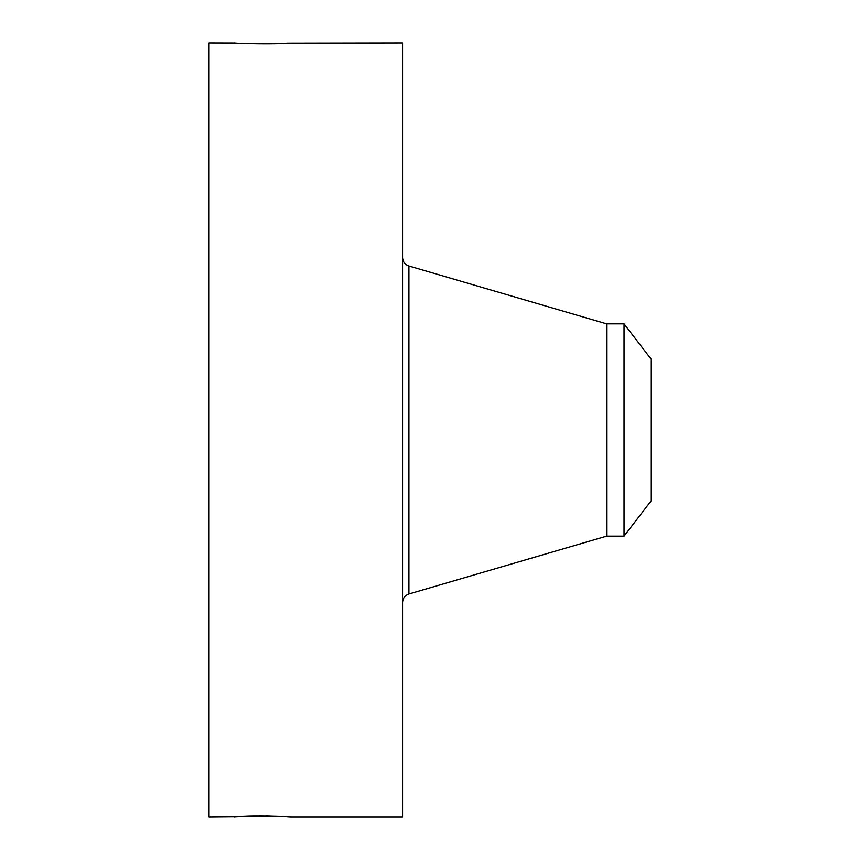 <?xml version="1.0" encoding="UTF-8"?>
<svg xmlns="http://www.w3.org/2000/svg" width="860" height="860" viewBox="0 0 860 860"><rect width="100%" height="100%" fill="white"/><g stroke="black" fill="none" stroke-linecap="round" stroke-linejoin="round"><path stroke-width="1.29" d="M650.955 358.921L650.955 501.079L624.048 536.145L624.048 323.854L650.955 358.921M624.048 536.145L606.633 536.145L606.633 323.854L408.909 266.009C404.91 264.579 402.792 261.752 402.544 257.516M234.103 43.065L209.044 43L209.044 817L238.102 816.731C250.701 814.957 294.69 816.581 290.433 817L402.544 817L402.544 43L287.369 43.204C276.404 44.462 237.317 43.623 234.178 43.011L235.081 43.054M290.433 817L287.369 816.796C276.404 815.538 237.317 816.376 234.178 816.989M289.444 816.892L289.992 816.968M265.89 815.861L286.004 816.624M606.633 536.145L408.909 593.991L408.909 266.009M624.048 323.854L606.633 323.854M408.909 593.991C404.91 595.421 402.792 598.248 402.544 602.484"/></g></svg>
